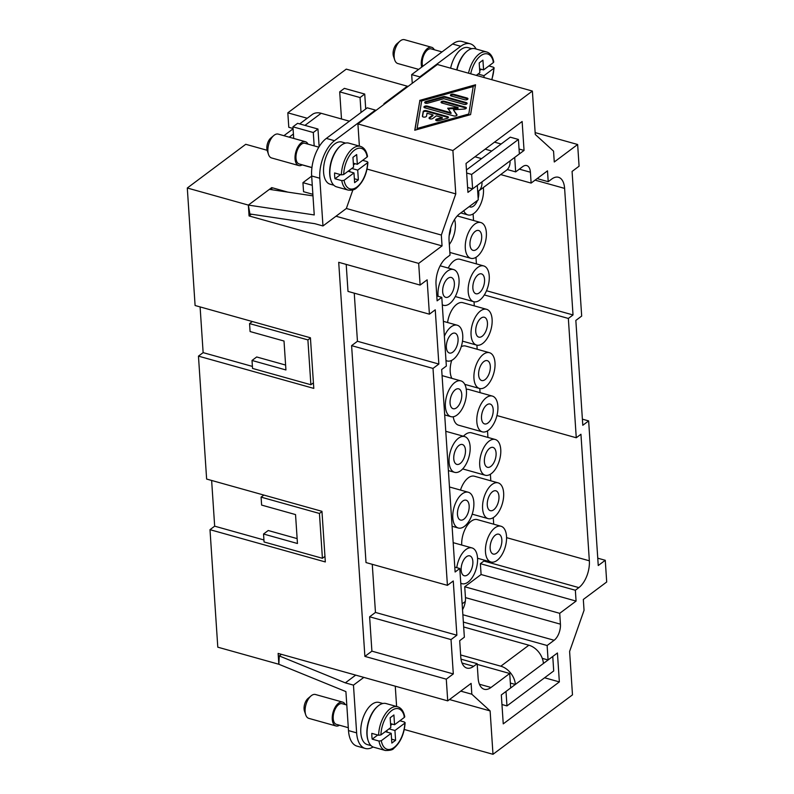<?xml version="1.0" encoding="UTF-8"?>
<svg xmlns="http://www.w3.org/2000/svg" width="794" height="794" viewBox="0 0 794 794"><rect width="100%" height="100%" fill="white"/><g stroke="black" fill="none" stroke-linecap="round" stroke-linejoin="round"><path stroke-width="1.19" d="M495.396 535.087A10.312 5.379 105.6 0 0 490.235 545.657A10.312 5.379 105.6 0 0 493.223 554.063A10.312 5.379 105.6 0 0 496.597 553.17A10.312 5.379 105.6 0 0 501.768 542.6A10.312 5.379 105.6 0 0 498.781 534.193A10.312 5.379 105.6 0 0 495.396 535.087M492.518 491.704A10.312 5.379 105.6 0 0 487.357 502.274A10.312 5.379 105.6 0 0 490.335 510.681A10.312 5.379 105.6 0 0 493.719 509.778A10.312 5.379 105.6 0 0 498.88 499.218A10.312 5.379 105.6 0 0 495.903 490.811A10.312 5.379 105.6 0 0 492.518 491.704M489.64 448.322A10.312 5.379 105.6 0 0 484.469 458.882A10.312 5.379 105.6 0 0 487.456 467.289A10.312 5.379 105.6 0 0 490.841 466.396A10.312 5.379 105.6 0 0 496.002 455.825A10.312 5.379 105.6 0 0 493.014 447.419A10.312 5.379 105.6 0 0 489.64 448.322M486.752 404.93A10.312 5.379 105.6 0 0 481.591 415.5A10.312 5.379 105.6 0 0 484.578 423.907A10.312 5.379 105.6 0 0 487.953 423.013A10.312 5.379 105.6 0 0 493.124 412.443A10.312 5.379 105.6 0 0 490.136 404.037A10.312 5.379 105.6 0 0 486.752 404.93M483.874 361.548A10.312 5.379 105.6 0 0 478.713 372.118A10.312 5.379 105.6 0 0 481.69 380.524A10.312 5.379 105.6 0 0 485.074 379.621A10.312 5.379 105.6 0 0 490.235 369.061A10.312 5.379 105.6 0 0 487.248 360.655A10.312 5.379 105.6 0 0 483.874 361.548M480.995 318.156A10.312 5.379 105.6 0 0 475.824 328.726A10.312 5.379 105.6 0 0 478.812 337.132A10.312 5.379 105.6 0 0 482.196 336.239A10.312 5.379 105.6 0 0 487.357 325.669A10.312 5.379 105.6 0 0 484.37 317.263A10.312 5.379 105.6 0 0 480.995 318.156M478.107 274.774A10.312 5.379 105.6 0 0 472.946 285.344A10.312 5.379 105.6 0 0 475.934 293.75A10.312 5.379 105.6 0 0 479.308 292.847A10.312 5.379 105.6 0 0 484.469 282.287A10.312 5.379 105.6 0 0 481.492 273.88A10.312 5.379 105.6 0 0 478.107 274.774M475.229 231.391A10.312 5.379 105.6 0 0 470.068 241.952A10.312 5.379 105.6 0 0 473.045 250.358A10.312 5.379 105.6 0 0 476.43 249.465A10.312 5.379 105.6 0 0 481.591 238.895A10.312 5.379 105.6 0 0 478.603 230.488A10.312 5.379 105.6 0 0 475.229 231.391M469.294 206.559A10.312 5.379 105.6 0 0 470.167 206.976A10.312 5.379 105.6 0 0 473.552 206.083A10.312 5.379 105.6 0 0 477.462 200.445M461.721 545.041A18.57 9.677 -74.4 0 1 471.179 521.221A18.57 9.677 -74.4 0 1 477.263 519.604L501.004 526.243A18.57 9.677 105.6 0 0 494.92 527.861A18.57 9.677 105.6 0 0 485.62 546.877A18.57 9.677 105.6 0 0 491 562.013A18.57 9.677 105.6 0 0 497.084 560.395A18.57 9.677 105.6 0 0 506.374 541.379A18.57 9.677 105.6 0 0 501.004 526.243M460.49 490.057A18.57 9.677 -74.4 0 1 468.291 477.829A18.57 9.677 -74.4 0 1 474.375 476.221L498.126 482.861A18.57 9.677 105.6 0 0 492.042 484.469A18.57 9.677 105.6 0 0 482.742 503.495A18.57 9.677 105.6 0 0 488.112 518.631A18.57 9.677 105.6 0 0 494.196 517.013A18.57 9.677 105.6 0 0 503.495 497.997A18.57 9.677 105.6 0 0 498.126 482.861M463.428 436.234A18.57 9.677 -74.4 0 1 465.413 434.447A18.57 9.677 -74.4 0 1 471.497 432.829L495.238 439.479A18.57 9.677 105.6 0 0 489.154 441.087A18.57 9.677 105.6 0 0 479.864 460.113A18.57 9.677 105.6 0 0 485.233 475.239A18.57 9.677 105.6 0 0 491.317 473.631A18.57 9.677 105.6 0 0 500.607 454.605A18.57 9.677 105.6 0 0 495.238 439.479M466.277 389.338A18.57 9.677 -74.4 0 1 468.619 389.447L492.359 396.087A18.57 9.677 105.6 0 0 486.275 397.705A18.57 9.677 105.6 0 0 476.976 416.721A18.57 9.677 105.6 0 0 482.355 431.857A18.57 9.677 105.6 0 0 488.439 430.239A18.57 9.677 105.6 0 0 497.729 411.223A18.57 9.677 105.6 0 0 492.359 396.087M461.245 346.67A18.57 9.677 -74.4 0 1 465.731 346.055L489.481 352.705A18.57 9.677 105.6 0 0 483.397 354.313A18.57 9.677 105.6 0 0 474.097 373.339A18.57 9.677 105.6 0 0 479.467 388.464A18.57 9.677 105.6 0 0 485.551 386.857A18.57 9.677 105.6 0 0 494.851 367.83A18.57 9.677 105.6 0 0 489.481 352.705M447.578 322.513A18.57 9.677 -74.4 0 1 456.768 304.291A18.57 9.677 -74.4 0 1 462.852 302.673L486.593 309.313A18.57 9.677 105.6 0 0 480.509 310.93A18.57 9.677 105.6 0 0 471.219 329.947A18.57 9.677 105.6 0 0 476.589 345.082A18.57 9.677 105.6 0 0 482.673 343.465A18.57 9.677 105.6 0 0 491.962 324.448A18.57 9.677 105.6 0 0 486.593 309.313M448.203 268.044A18.57 9.677 -74.4 0 1 453.88 260.898A18.57 9.677 -74.4 0 1 459.964 259.291L483.715 265.93A18.57 9.677 105.6 0 0 477.631 267.538A18.57 9.677 105.6 0 0 468.331 286.565A18.57 9.677 105.6 0 0 473.71 301.7A18.57 9.677 105.6 0 0 479.794 300.082A18.57 9.677 105.6 0 0 489.084 281.066A18.57 9.677 105.6 0 0 483.715 265.93M476.906 256.7A18.57 9.677 105.6 0 0 486.206 237.674A18.57 9.677 105.6 0 0 480.827 222.548A18.57 9.677 105.6 0 0 474.743 224.156A18.57 9.677 105.6 0 0 465.453 243.182A18.57 9.677 105.6 0 0 470.822 258.308A18.57 9.677 105.6 0 0 476.906 256.7M463.726 210.728A18.57 9.677 105.6 0 0 467.944 214.926A18.57 9.677 105.6 0 0 474.028 213.308A18.57 9.677 105.6 0 0 483.308 187.573M466.406 556.773A10.312 5.379 105.6 0 0 461.245 567.333A10.312 5.379 105.6 0 0 464.232 575.739A10.312 5.379 105.6 0 0 467.606 574.846A10.312 5.379 105.6 0 0 472.777 564.276A10.312 5.379 105.6 0 0 469.79 555.869A10.312 5.379 105.6 0 0 466.406 556.773M462.713 501.093A10.312 5.379 105.6 0 0 457.552 511.654A10.312 5.379 105.6 0 0 460.53 520.06A10.312 5.379 105.6 0 0 463.914 519.167A10.312 5.379 105.6 0 0 469.075 508.597A10.312 5.379 105.6 0 0 466.088 500.19A10.312 5.379 105.6 0 0 462.713 501.093M459.011 445.414A10.312 5.379 105.6 0 0 453.85 455.984A10.312 5.379 105.6 0 0 456.838 464.391A10.312 5.379 105.6 0 0 460.212 463.488A10.312 5.379 105.6 0 0 465.373 452.927A10.312 5.379 105.6 0 0 462.396 444.511A10.312 5.379 105.6 0 0 459.011 445.414M455.319 389.735A10.312 5.379 105.6 0 0 450.148 400.305A10.312 5.379 105.6 0 0 453.136 408.712A10.312 5.379 105.6 0 0 456.52 407.808A10.312 5.379 105.6 0 0 461.681 397.248A10.312 5.379 105.6 0 0 458.694 388.842A10.312 5.379 105.6 0 0 455.319 389.735M451.617 334.056A10.312 5.379 105.6 0 0 446.456 344.626A10.312 5.379 105.6 0 0 449.434 353.032A10.312 5.379 105.6 0 0 452.818 352.129A10.312 5.379 105.6 0 0 457.979 341.569A10.312 5.379 105.6 0 0 455.002 333.162A10.312 5.379 105.6 0 0 451.617 334.056M447.915 278.376A10.312 5.379 105.6 0 0 442.754 288.947A10.312 5.379 105.6 0 0 445.742 297.353A10.312 5.379 105.6 0 0 449.116 296.45A10.312 5.379 105.6 0 0 454.287 285.89A10.312 5.379 105.6 0 0 451.3 277.483A10.312 5.379 105.6 0 0 447.915 278.376M460.768 583.163A18.57 9.677 105.6 0 0 462.009 583.689A18.57 9.677 105.6 0 0 468.093 582.081A18.57 9.677 105.6 0 0 477.383 563.055A18.57 9.677 105.6 0 0 472.013 547.929A18.57 9.677 105.6 0 0 465.929 549.537A18.57 9.677 105.6 0 0 456.758 567.65M464.391 526.402A18.57 9.677 105.6 0 0 473.69 507.376A18.57 9.677 105.6 0 0 468.311 492.25A18.57 9.677 105.6 0 0 462.227 493.858A18.57 9.677 105.6 0 0 452.937 512.884A18.57 9.677 105.6 0 0 458.307 528.01A18.57 9.677 105.6 0 0 464.391 526.402M460.699 470.723A18.57 9.677 105.6 0 0 469.988 451.697A18.57 9.677 105.6 0 0 464.619 436.571A18.57 9.677 105.6 0 0 458.535 438.179A18.57 9.677 105.6 0 0 449.235 457.205A18.57 9.677 105.6 0 0 454.615 472.331A18.57 9.677 105.6 0 0 460.699 470.723M456.997 415.044A18.57 9.677 105.6 0 0 466.286 396.017A18.57 9.677 105.6 0 0 460.917 380.892A18.57 9.677 105.6 0 0 454.833 382.5A18.57 9.677 105.6 0 0 445.543 401.526A18.57 9.677 105.6 0 0 450.913 416.652A18.57 9.677 105.6 0 0 456.997 415.044M445.98 360.446A18.57 9.677 105.6 0 0 447.211 360.972A18.57 9.677 105.6 0 0 453.295 359.364A18.57 9.677 105.6 0 0 462.594 340.338A18.57 9.677 105.6 0 0 457.225 325.212A18.57 9.677 105.6 0 0 451.141 326.82A18.57 9.677 105.6 0 0 444.372 336.269M442.278 304.767A18.57 9.677 105.6 0 0 443.518 305.293A18.57 9.677 105.6 0 0 449.603 303.685A18.57 9.677 105.6 0 0 458.892 284.659A18.57 9.677 105.6 0 0 453.523 269.533A18.57 9.677 105.6 0 0 447.439 271.141A18.57 9.677 105.6 0 0 438.089 296.301M449.325 244.492A18.57 9.677 105.6 0 0 454.575 219.472M478.286 191.314L506.344 170.343A16.505 11.662 -126.8 0 0 506.731 170.025A16.505 11.662 -126.8 0 0 510.026 160.914L481.968 181.895A16.505 11.662 53.2 0 1 478.683 191.007A16.505 11.662 53.2 0 1 478.286 191.314A16.505 11.662 53.2 0 1 477.72 191.711M304.956 125.383L321.143 113.284A16.505 11.662 -126.8 0 0 312.221 114.525L299.675 123.904M418.666 69.376L397.834 63.54A12.376 6.451 -74.4 0 1 394.737 60.007A12.376 6.451 -74.4 0 1 394.152 56.87A12.376 6.451 -74.4 0 1 400.017 41.119A12.376 6.451 -74.4 0 1 404.503 39.7L431.638 47.293A12.376 6.451 -74.4 0 1 434.288 49.744M394.737 60.007L393.487 56.265A8.258 4.298 -74.4 0 1 393.099 54.171A8.258 4.298 -74.4 0 1 397.01 43.67L400.017 41.119M421.713 67.093A12.376 6.451 -74.4 0 1 421.286 64.463A12.376 6.451 -74.4 0 1 424.383 52.086A12.376 6.451 -74.4 0 1 431.638 47.293M456.729 69.902A21.875 11.394 -74.4 0 1 466.594 51.61M450.625 68.195A21.875 11.394 -74.4 0 1 468.113 47.64L471.854 48.692M422.686 66.368A10.729 5.588 -74.4 0 1 422.229 63.758A10.729 5.588 -74.4 0 1 424.899 53.039A10.729 5.588 -74.4 0 1 431.192 48.881L442.02 51.908M456.987 69.971A22.698 11.821 -74.4 0 1 475.12 48.742L486.653 51.967A22.698 11.821 -74.4 0 0 479.219 53.942A22.698 11.821 -74.4 0 0 468.52 73.197M308.052 144.161A12.376 6.451 105.6 0 0 305.392 141.699L278.257 134.107A12.376 6.451 105.6 0 0 273.771 135.526A12.376 6.451 105.6 0 0 267.906 151.277A12.376 6.451 105.6 0 0 268.491 154.413A12.376 6.451 105.6 0 0 271.588 157.956L298.723 165.549A12.376 6.451 105.6 0 0 302.266 164.824M273.771 135.526L270.764 138.077A8.258 4.298 105.6 0 0 266.853 148.577A8.258 4.298 105.6 0 0 267.241 150.671L268.491 154.413M305.392 141.699A12.376 6.451 105.6 0 0 298.137 146.503A12.376 6.451 105.6 0 0 295.05 158.869A12.376 6.451 105.6 0 0 298.723 165.549M340.358 146.017A21.875 11.394 105.6 0 0 329.699 174.085A21.875 11.394 105.6 0 0 330.85 180M345.618 143.099L341.877 142.047A21.875 11.394 105.6 0 0 329.044 150.532A21.875 11.394 105.6 0 0 323.585 172.377A21.875 11.394 105.6 0 0 330.086 184.178L333.827 185.22M362.659 160.348L367.215 161.619L367.622 162.701L357.717 170.115L351.811 168.457M357.717 170.115L358.362 179.871L354.62 182.67L353.975 172.913L344.07 180.317L341.767 180.645L334.979 178.749A22.698 11.821 -74.4 0 1 334.651 175.96A22.698 11.821 -74.4 0 1 334.602 172.963L341.38 174.859L343.683 174.531L353.588 167.127L352.943 157.361L356.685 154.562L357.33 164.328L353.33 163.207M367.533 156.378C366.441 150.82 364.069 147.495 360.416 146.384L348.884 143.158A22.698 11.821 105.6 0 0 335.574 151.952A22.698 11.821 105.6 0 0 329.907 174.63A22.698 11.821 105.6 0 0 336.646 186.868L348.179 190.094A22.698 11.821 105.6 0 1 341.767 180.645M318.831 147.178L304.946 143.287A10.729 5.588 105.6 0 0 298.663 147.446A10.729 5.588 105.6 0 0 295.983 158.165A10.729 5.588 105.6 0 0 299.169 163.961L311.943 167.534M510.701 673.114A16.505 11.662 53.2 0 1 515.356 684.448L506.006 691.455L506.959 705.916L553.716 670.95L552.763 656.489L543.404 663.476A16.505 11.662 -126.8 0 0 538.749 652.132A16.505 11.662 -126.8 0 0 528.873 645.214L500.825 666.196A16.505 11.662 53.2 0 1 510.701 673.114M339.485 725.23A12.376 6.451 -74.4 0 1 335.941 725.954L308.806 718.362A12.376 6.451 -74.4 0 1 305.71 714.818A12.376 6.451 -74.4 0 1 305.134 711.682A12.376 6.451 -74.4 0 1 311 695.931A12.376 6.451 -74.4 0 1 315.476 694.512L342.621 702.104A12.376 6.451 -74.4 0 1 345.271 704.566M305.71 714.818L304.459 711.077A8.258 4.298 -74.4 0 1 304.072 708.982A8.258 4.298 -74.4 0 1 307.983 698.482L311 695.931M335.941 725.954A12.376 6.451 -74.4 0 1 332.269 719.275A12.376 6.451 -74.4 0 1 335.356 706.908A12.376 6.451 -74.4 0 1 342.621 702.104M368.069 740.405A21.875 11.394 -74.4 0 1 366.917 734.49A21.875 11.394 -74.4 0 1 377.577 706.422M371.046 745.626L367.304 744.583A21.875 11.394 -74.4 0 1 360.813 732.783A21.875 11.394 -74.4 0 1 366.272 710.938A21.875 11.394 -74.4 0 1 379.095 702.452L382.837 703.504M399.878 720.744L404.434 722.024L404.841 723.106L394.936 730.52L395.591 740.276L391.849 743.075L391.194 733.309L381.289 740.723L378.986 741.05L372.207 739.154A22.698 11.821 -74.4 0 1 371.88 736.356A22.698 11.821 -74.4 0 1 371.82 733.368L378.609 735.264L380.912 734.936L390.817 727.532L390.162 717.766L393.903 714.967L394.558 724.733L404.464 717.319L404.047 716.238M348.308 727.691L336.388 724.356A10.729 5.588 -74.4 0 1 333.202 718.57A10.729 5.588 -74.4 0 1 335.882 707.851A10.729 5.588 -74.4 0 1 342.174 703.692L346.799 704.993M404.434 722.024L404.841 723.106A21.041 10.967 -74.4 0 1 394.102 747.462A21.041 10.967 -74.4 0 1 381.289 740.723M405.139 722.649C404.315 733.964 400.513 742.549 393.735 748.405C392.931 749.824 390.152 750.519 385.408 750.499L373.875 747.273A22.698 11.821 -74.4 0 1 367.126 735.036A22.698 11.821 -74.4 0 1 372.793 712.357A22.698 11.821 -74.4 0 1 386.102 703.563L397.635 706.789A22.698 11.821 -74.4 0 0 390.201 708.754A22.698 11.821 -74.4 0 0 378.609 735.264M448.292 117.681A2.064 0.983 -3.8 0 0 447.578 117.294L426.457 111.388A2.064 0.983 -3.8 0 0 423.232 112.291L422.527 116.549M426.408 110.664L447.528 116.579A2.064 0.983 176.2 0 1 448.412 117.314A2.064 0.983 176.2 0 1 447.24 118.296L438.655 120.698A2.064 0.983 176.2 0 1 435.708 119.983A2.064 0.983 176.2 0 1 436.879 119.001L442.248 117.502L436.323 115.845L432.819 118.465A2.064 0.983 176.2 0 1 430.537 118.971A2.064 0.983 176.2 0 1 429.068 118.127A2.064 0.983 176.2 0 1 429.425 117.522L432.928 114.892L427.003 113.234L426.527 116.103A2.064 0.983 176.2 0 1 424.423 117.125A2.064 0.983 176.2 0 1 422.418 116.271A2.064 0.983 176.2 0 1 422.418 116.162L423.182 111.567A2.064 0.983 176.2 0 1 426.408 110.664L426.457 111.388M432.928 114.892L432.978 115.616L429.475 118.237A2.064 0.983 -3.8 0 0 429.226 118.485M442.248 117.502L442.298 118.227L436.928 119.725A2.064 0.983 -3.8 0 0 435.876 120.341M451.29 96.005A2.064 0.983 176.2 0 1 450.397 95.27A2.064 0.983 176.2 0 1 451.478 94.317A2.064 0.983 176.2 0 1 453.632 94.258L467.061 98.019A2.064 0.983 176.2 0 1 467.954 98.754A2.064 0.983 176.2 0 1 466.882 99.707A2.064 0.983 176.2 0 1 464.728 99.766L451.29 96.005M467.835 99.121A2.064 0.983 -3.8 0 0 467.11 98.744L453.682 94.982A2.064 0.983 -3.8 0 0 450.565 95.617M473.204 86.526L421.674 100.937L417.098 128.479L417.148 129.204L468.668 114.793L473.204 86.526L468.668 114.793M417.098 128.479L468.619 114.068M475.417 85.544L419.768 101.106L414.934 130.186M419.718 100.391L475.546 84.769L470.584 114.614L414.756 130.236L419.768 101.106M443.062 96.709A2.064 0.983 176.2 0 1 445.106 96.679L466.227 102.585A2.064 0.983 176.2 0 1 467.12 103.329A2.064 0.983 176.2 0 1 466.048 104.282A2.064 0.983 176.2 0 1 463.894 104.342L443.757 98.704L427.648 103.21A2.064 0.983 176.2 0 1 424.711 102.495A2.064 0.983 176.2 0 1 425.882 101.513L443.062 96.709L443.102 97.434L425.931 102.237A2.064 0.983 -3.8 0 0 424.879 102.853M467.001 103.696A2.064 0.983 -3.8 0 0 466.277 103.309L445.156 97.404A2.064 0.983 -3.8 0 0 443.102 97.434M458.019 107.498L441.94 103.002A2.064 0.983 176.2 0 1 441.047 102.267A2.064 0.983 176.2 0 1 442.119 101.304A2.064 0.983 176.2 0 1 444.273 101.255L465.463 107.18A2.064 0.983 176.2 0 1 466.356 107.915A2.064 0.983 176.2 0 1 464.371 109.036L453.364 109.8L456.897 114.634A2.064 0.983 176.2 0 1 457.007 114.912A2.064 0.983 176.2 0 1 455.935 115.864A2.064 0.983 176.2 0 1 453.771 115.924L424.83 107.825A2.064 0.983 176.2 0 1 423.946 107.091A2.064 0.983 176.2 0 1 425.018 106.128A2.064 0.983 176.2 0 1 427.172 106.078L451.002 112.748L447.697 108.212L458.019 107.498L458.069 108.222L448.203 108.907M451.002 112.748L451.052 113.473L427.222 106.803A2.064 0.983 -3.8 0 0 424.115 107.438M456.887 115.279L453.364 109.8M466.237 108.292A2.064 0.983 -3.8 0 0 465.512 107.905L444.322 101.979A2.064 0.983 -3.8 0 0 441.216 102.615M359.384 146.096L357.915 123.933L452.898 150.513L532.377 91.062L535.265 134.454L553.547 151.138L554.272 161.986L577.645 144.498L579.084 166.194L572.077 171.444L581.684 316.062L575.839 320.429L582.796 425.276L588.642 420.909L598.249 565.526L605.266 560.286L606.705 581.982L583.322 599.46L584.047 610.308L569.606 651.467L572.484 694.859L492.995 754.3L490.116 710.918L471.834 694.224L460.748 691.127M357.915 123.933L437.405 64.493L532.377 91.062M267.121 150.284L245.743 144.3L187.295 188.009L195.096 305.511L310.424 337.778L313.789 388.395L198.46 356.129L206.629 479.06L321.957 511.326L325.322 561.944L209.993 529.677L214.668 526.174L211.631 480.459M198.46 356.129L203.135 352.635L200.098 306.911M293.046 128.489L288.788 127.288L287.825 112.827L307.228 118.256M384.713 103.905L383.949 103.686L407.322 86.209L346.273 69.128L287.825 112.827M209.993 529.677L217.794 647.179L278.853 664.26L279.28 655.933L281.413 654.335M462.148 603.867L465.294 601.515A12.376 6.451 105.6 0 0 465.453 597.604L464.728 586.756L481.095 574.519L480.38 563.671L483.883 561.05A20.634 10.749 105.6 0 0 484.826 560.286M493.709 524.209L493.273 517.638M490.821 480.817L490.384 474.256M487.943 437.434L487.506 430.874M480.062 392.643L479.784 388.544M477.174 349.261L476.906 345.162M474.296 305.879L474.018 301.77M476.41 263.886L475.983 257.325M473.532 220.504L473.095 213.943M451.855 378.351A18.57 9.677 -74.4 0 1 451.697 360.367M482.355 431.857L458.604 425.207A18.57 9.677 -74.4 0 1 453.245 416.771M390.668 725.339L392.325 724.108M394.936 730.52L389.03 728.862M372.207 739.154L377.726 735.016M387.055 732.157L386.946 730.42M394.558 724.733L390.549 723.612M391.194 733.309L385.288 731.661M395.591 740.276L391.581 739.154M363.831 677.391L353.469 685.133L356.635 732.862A28.882 15.046 105.6 0 0 365.22 748.444L357.082 746.162A28.882 15.046 -74.4 0 1 348.497 730.589L345.906 691.604L278.853 664.26L278.128 653.412L447.727 700.864L471.11 683.386L471.834 694.224M279.28 655.933L345.33 682.86L355.692 675.118M353.469 685.133L345.33 682.86M463.686 626.972L528.873 645.214M500.825 666.196L460.629 654.951M543.404 663.476L515.356 684.448M506.959 705.916L501.957 704.516M515.356 684.458L510.353 683.058M365.22 748.444A28.882 15.046 105.6 0 0 373.091 746.995M321.143 113.284L349.39 121.184M361.042 112.47L360.049 97.553L339.693 91.856L344.368 88.362L364.724 94.059L360.049 97.553M341.499 118.981L339.693 91.856M365.716 108.977L364.724 94.059M297.611 123.328L317.967 129.025L313.293 132.519L292.936 126.822L297.611 123.328M319.138 146.672L317.967 129.025M293.711 138.434L292.936 126.822M311.933 167.623L302.157 164.894M314.176 145.868L313.293 132.519M187.295 188.009L248.353 205.09L271.727 187.612L287.845 192.118M312.876 194.312L303.546 191.701L302.941 182.66L311.675 176.139M367.215 161.619L367.622 162.701A21.041 10.967 105.6 0 1 356.873 187.056A21.041 10.967 105.6 0 1 344.07 180.317M355.097 163.703L353.449 164.944M358.362 179.871L354.362 178.759M349.717 170.015L349.836 171.752M353.975 172.913L348.07 171.256M340.507 174.611L334.979 178.749M357.33 164.328L367.235 156.924L366.828 155.832M249.931 213.983L314.831 223.69L322.969 225.962L319.803 178.243A28.882 15.046 -74.4 0 1 334.482 140.697L375.393 110.098L367.255 107.825L326.344 138.414A28.882 15.046 105.6 0 0 311.655 175.96L314.245 214.946L248.363 205.09L249.931 213.983M251.39 214.201L249.068 215.938L248.353 205.09L269.394 189.359L312.985 195.88M476.281 75.37L479.834 72.711L479.189 62.954L482.931 60.155L483.576 69.922L493.481 62.508L493.074 61.426M479.685 70.527L481.343 69.296M488.906 65.932L493.451 67.212L493.868 68.294L483.963 75.698L478.048 74.05M493.451 67.212L493.868 68.294A21.041 10.967 -74.4 0 1 491.665 79.678M483.963 75.698L484.082 77.554M483.576 69.922L479.576 68.8M386.41 102.625L386.291 101.94L387.154 102.069M408.195 86.338L407.332 86.209L386.291 101.94M312.28 185.28L302.941 182.66M481.581 158.631L474.961 156.785M481.968 181.886L472.619 188.883L471.656 174.422L518.413 139.456L519.375 153.917L510.026 160.914M518.413 139.456L510.274 137.173L466.455 169.946M471.656 174.422L466.664 173.023M472.619 188.883L467.616 187.483M375.393 110.098L375.443 110.832M346.363 208.475L322.969 225.962M419.867 77.614L419.818 76.879L460.728 46.29A28.882 15.046 -74.4 0 1 470.187 43.779L462.048 41.496A28.882 15.046 105.6 0 0 452.59 44.007L411.679 74.606L412.255 83.301M470.187 43.779A28.882 15.046 -74.4 0 1 476.132 49.029M419.818 76.879L411.679 74.606M263.539 534.015L264.065 541.965L322.414 558.291L319.436 513.46L261.087 497.133L261.623 505.083L295.537 514.581L297.462 543.503L263.539 534.015L268.213 530.511L297.135 538.61M261.087 497.133L263.856 495.069M319.436 513.46L321.967 511.564M322.414 558.291L324.945 556.396M324.994 557.041L324.329 556.862M263.936 539.96L214.668 526.174M252.016 360.466L252.542 368.426L310.881 384.743L307.903 339.911L249.564 323.585L250.09 331.545L284.014 341.033L285.929 369.954L252.016 360.466L256.69 356.972L285.612 365.061M249.564 323.585L252.323 321.52M307.903 339.911L310.444 338.016M310.881 384.743L313.422 382.847M313.461 383.502L312.796 383.313M252.413 366.421L203.135 352.635M535.136 132.608L577.645 144.498M597.763 558.192L605.266 560.286M449.166 235.56A10.312 5.379 105.6 0 0 450.694 228.027M478.157 198.361A10.312 5.379 105.6 0 0 478.584 191.096M352.864 189.945L346.353 208.485L441.335 235.054L442.05 245.902L335.991 216.226M271.727 187.612L271.876 189.726M442.05 245.902L418.676 263.39L249.068 215.938M441.335 235.054L455.776 193.895L452.898 150.513M420.115 285.086L427.132 279.835L429.405 314.186L435.251 309.809L438.854 364.049L433.008 368.416L447.419 585.347L453.265 580.98L456.868 635.21L451.022 639.577L453.305 673.927L446.288 679.168L364.883 656.4L338.71 262.308L420.115 285.086L418.676 263.39M447.727 700.864L446.288 679.168M515.663 171.881L522.68 166.641A12.376 6.451 -74.4 0 1 526.73 165.559A12.376 6.451 -74.4 0 1 530.412 172.238L531.126 183.086L547.493 170.849L548.217 181.697L551.721 179.067A20.634 10.749 -74.4 0 1 558.48 177.28A20.634 10.749 -74.4 0 1 564.613 188.406L573.02 314.95L568.345 318.444L576.265 437.762L580.94 434.258L589.346 560.802A20.634 10.749 -74.4 0 1 578.856 587.62L575.352 590.25L576.077 601.088L559.71 613.325L560.425 624.173A12.376 6.451 -74.4 0 1 554.133 640.272L547.126 645.512L548.078 659.973L557.438 652.986L559.353 681.907L503.247 723.87L501.322 694.939L510.681 687.951L509.718 673.491L491.01 687.475A20.634 10.749 -74.4 0 1 484.251 689.261A20.634 10.749 -74.4 0 1 478.127 678.136L477.164 663.675L473.661 666.295A20.634 10.749 -74.4 0 1 466.892 668.091A20.634 10.749 -74.4 0 1 460.768 656.966L459.686 640.689L464.361 637.195L459.795 568.504L455.121 571.998L441.672 369.528L446.347 366.034L441.792 297.333L437.117 300.837L436.035 284.56A20.634 10.749 -74.4 0 1 446.516 257.742L450.029 255.122L449.067 240.661A20.634 10.749 -74.4 0 1 459.557 213.844L478.256 199.85L477.293 185.389L467.944 192.386L466.028 163.465L522.134 121.502L524.05 150.423L514.701 157.42L515.663 171.881L507.267 169.529M354.253 293.155L357.449 341.271L438.854 364.049M357.449 341.271L351.603 345.638L433.008 368.416M346.204 264.402L348 291.408L429.405 314.186M372.267 564.316L375.463 612.432L456.868 635.21M375.463 612.432L369.617 616.799L451.022 639.577M351.603 345.638L366.014 562.569L447.419 585.347M582.389 419.163L588.642 420.909M453.305 673.927L371.9 651.149L369.617 616.799M436.789 295.934L441.792 297.333M454.793 567.105L459.795 568.504M486.504 290.743L573.02 314.95M484.32 294.941L568.345 318.444M496.945 415.56L576.265 437.762M364.883 656.4L371.9 651.149M462.535 609.683A12.376 6.451 105.6 0 0 465.294 601.515M396.613 706.501L395.263 686.185M477.214 664.389L509.718 673.491M461.006 659.159L477.164 663.675M500.686 174.571L531.126 183.086M537.141 178.59L548.217 181.697M480.38 563.671L575.352 590.25M481.095 574.519L576.077 601.088M464.728 586.756L559.71 613.325M547.126 645.512L463.359 622.079M485.154 149.153L491.784 151.009M494.513 142.156L501.133 144.012M519.058 149.024L524.05 150.423M544.595 677.778L559.353 681.907M542.282 658.355L548.078 659.973M449.493 699.544L490.116 710.918M404.295 729.488L492.995 754.3M367.076 169.082L455.776 193.895M289.195 137.173L293.413 134.017M470.713 73.812A21.041 10.967 -74.4 0 1 480.668 55.769A21.041 10.967 -74.4 0 1 493.481 62.508M360.416 146.384A22.698 11.821 105.6 0 0 352.973 148.349A22.698 11.821 105.6 0 0 341.38 174.859M367.235 156.924A21.041 10.967 105.6 0 0 354.432 150.175A21.041 10.967 105.6 0 0 343.683 174.531M380.912 734.936A21.041 10.967 -74.4 0 1 391.65 710.58A21.041 10.967 -74.4 0 1 404.464 717.319M385.408 750.499A22.698 11.821 -74.4 0 1 378.986 741.05M447.528 116.579L447.578 117.294M423.182 111.567L423.232 112.291M429.425 117.522L429.475 118.237M436.879 119.001L436.928 119.725M453.632 94.258L453.682 94.982M467.061 98.019L467.11 98.744M445.106 96.679L445.156 97.404M425.882 101.513L425.931 102.237M466.227 102.585L466.277 103.309M427.172 106.078L427.222 106.803M456.897 114.634L456.937 115.199M465.463 107.18L465.512 107.905M444.273 101.255L444.322 101.979M356.635 732.862L348.497 730.589M460.728 46.29L452.59 44.007M334.482 140.697L326.344 138.414M319.803 178.243L311.655 175.96M535.067 180.139L564.613 188.406M479.407 684.23L491.01 687.475M462.048 663.05L473.661 666.295M519.336 169.142L530.412 172.238M506.572 537.647L589.346 560.802M483.883 561.05L578.856 587.62M465.453 597.604L560.425 624.173M462.872 614.735L554.133 640.272M457.245 215.948L480.827 222.548M453.176 542.659L472.013 547.929M449.473 486.98L468.311 492.25M445.781 431.301L464.619 436.571M442.079 375.622L460.917 380.892M443.38 321.342L457.225 325.212M440.154 265.792L453.523 269.533M283.915 135.695L293.075 128.846M367.92 162.244C367.096 173.549 363.285 182.134 356.506 187.999C354.739 189.786 351.97 190.481 348.179 190.094M404.751 716.784C403.65 711.206 401.278 707.871 397.635 706.789M493.769 61.972C492.667 56.394 490.295 53.059 486.653 51.967M491.903 79.737L494.166 67.837M442.298 304.956L443.518 305.293M445.99 360.635L447.211 360.972M444.69 414.915L450.913 416.652M448.392 470.594L454.615 472.331M452.084 526.273L458.307 528.01M460.788 583.352L462.009 583.689M460.788 212.921L467.944 214.926M449.851 252.442L470.822 258.308M455.28 296.539L473.71 301.7M462.495 341.142L476.589 345.082M464.788 384.365L479.467 388.464M462.674 468.926L485.233 475.239M472.192 514.175L488.112 518.631M477.551 558.251L491 562.013"/></g></svg>
